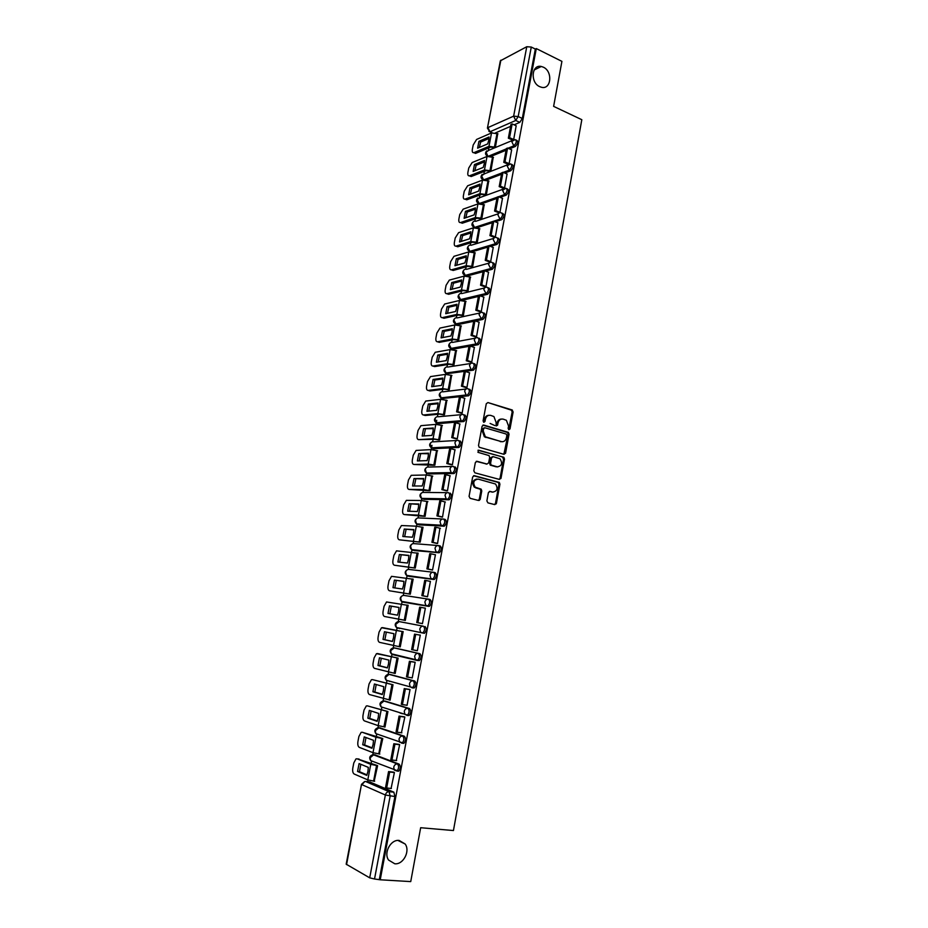 <?xml version="1.0" encoding="UTF-8"?>
<svg xmlns="http://www.w3.org/2000/svg" width="928" height="928" viewBox="0 0 928 928"><rect width="100%" height="100%" fill="white"/><g stroke="black" fill="none" stroke-linecap="round" stroke-linejoin="round"><path stroke-width="1.39" d="M508.892 429.722L510.017 428.875L513.114 411.939L512.082 409.944L487.931 402.555L486.272 403.75L483.082 420.906L483.824 422.321L484.996 421.463L485.402 419.247C486.249 416.196 488.024 414.909 490.715 415.384L493.928 416.568L496.109 422.426L496.178 425.917L497.594 425.198L498 422.982C498.835 419.955 500.575 418.667 503.231 419.143L506.386 420.291L508.567 426.126L508.161 428.33L508.892 429.722M508.683 429.629L512.163 412.02L511.467 410.188L487.931 402.555M483.65 422.24L484.474 419.328L485.402 419.247M496.248 425.964L497.06 423.064L498 422.982M399.133 840.432C390.769 839.272 383.38 852.89 388.577 860.059L394.783 863.782C403.286 864.815 410.466 851.011 405.142 844.004L399.133 840.432M543.332 67.176L541.314 66.48C531.582 64.009 530.062 82.604 539.69 86.652L541.442 87.267C551.267 89.981 552.995 71.375 543.332 67.176M397.138 771.052L398.657 771.226C400.641 768.674 400.803 766.308 399.133 764.127L374.97 754.835M401.766 743.224L403.877 743.293C405.896 740.73 406.058 738.386 404.376 736.252L380.19 727.923M406.905 715.453L409.062 715.546C411.116 712.971 411.29 710.639 409.584 708.563L385.375 701.162M412.009 687.857L414.213 687.961C416.301 685.374 416.486 683.066 414.758 681.036L390.537 674.575M417.078 660.423L419.328 660.562C421.451 657.964 421.648 655.667 419.908 653.683L395.676 648.15M486.875 500.9L487.942 502.872L494.786 504.623L496.434 503.336L499.925 484.207L499.334 482.456L474.359 475.681L472.665 476.957L469.069 496.341L470.148 498.336L478.57 500.482L480.24 499.194L481.771 490.935L481.191 489.195L475.217 487.177C472.572 482.606 473.558 479.915 478.164 479.103L495.552 484.022C498.22 488.522 497.28 491.214 492.722 492.084L490.042 491.388L488.383 492.664L486.875 500.9M536.291 48.581L561.916 61.364L553.622 106.372L581.821 119.7L453.444 830.548L420.662 827.718L410.733 881.6L380.225 879.779L536.291 48.581L535.328 49.068L531.28 47.05L518.184 116.557L515.724 120.478L489.984 131.753L488.917 131.428M503.974 454.326L505.598 453.096L509.054 434.188L508.382 432.378L483.755 425.07L482.084 426.288L478.523 445.44L479.161 447.238L503.974 454.326M504.507 459.128L501.027 478.14L499.392 479.405L474.881 472.816L473.814 470.809L475.345 462.562L477.027 461.297L487.014 464.046L488.673 462.794L489.671 457.365L489.044 455.578L477.92 452.307L478.651 450.184L503.869 457.342L504.507 459.128L503.556 459.151L500.088 478.152L501.027 478.14M369.715 781.921L393.855 792.176L389.11 791.7L390.154 796.073L374.529 879.002L369.704 877.842L346.179 864.188L361.502 784.346L346.562 864.618M488.87 147.842L488.43 150.116M484.37 171.367L483.929 173.652M479.846 195.031L479.405 197.328M475.287 218.834L474.846 221.142M473.698 227.163L473.582 227.789M470.716 242.776L470.276 245.085M469.116 251.117L468.976 251.859M466.111 266.858L465.67 269.178M464.51 275.21L464.348 276.08M461.483 291.079L461.03 293.399M459.882 299.442L459.685 300.44M456.82 315.427L456.367 317.77M455.219 323.814L454.998 324.939M452.133 339.926L451.681 342.27M450.521 348.336L450.289 349.578M447.424 364.576L446.971 366.92M447.435 373.636L473.222 370.202L471.679 369.704L445.788 372.986L445.544 374.367M442.679 389.366L442.227 391.72M442.76 398.46L468.408 395.804L466.854 395.328L441.067 397.81L440.777 399.295M437.912 414.294L437.459 416.66M436.763 420.314L435.986 424.374M433.121 439.373L432.657 441.751M431.972 445.347L431.16 449.604M428.295 464.603L427.831 466.981M426.648 473.164L426.3 474.985M423.435 489.972L422.982 492.374M421.788 498.58L421.428 500.505M418.551 515.504L418.099 517.905M416.904 524.158L416.51 526.188M413.644 541.186L413.18 543.588M411.986 549.886L411.568 552.032M408.703 567.02L408.239 569.432M407.032 575.766L406.603 578.016M403.738 593.004L403.274 595.428M402.056 601.796L401.604 604.163M398.727 619.15L398.263 621.586M397.045 627.989L396.581 630.425M393.681 645.552L393.24 647.895M391.999 654.344L391.535 656.804M388.6 672.104L388.171 674.366M386.93 680.85L386.454 683.333M383.496 698.819L383.078 701M381.837 707.519L381.35 710.024M378.357 725.708L377.951 727.796M376.698 734.35L376.223 736.878M373.184 752.747L372.801 754.754M371.536 761.354L371.049 763.895M367.975 779.961L367.65 781.701M380.225 879.779L374.529 879.002M535.328 49.068L522.302 118.448L519.831 122.357L514.112 124.839M510.586 126.359L495.506 132.901M500.876 60.181L487.42 128.134L500.343 60.819L526.768 46.725L531.28 47.05M508.01 164.152L503.776 162.33L504.983 161.855L509.124 163.653L511.641 149.826M490.924 170.81L493.244 157.273M503.185 188.291L504.542 188.001L507.071 174.023M485.089 194.973L486.4 194.567L488.731 180.948M498.591 212.686L499.937 212.419L502.477 198.36M480.542 218.834L481.852 218.463L484.184 204.763M493.963 237.208L495.308 236.988L497.86 222.836M475.96 242.834L477.27 242.498L479.625 228.717M489.311 261.882L490.645 261.696L493.22 247.463M471.366 266.962L472.665 266.672L475.02 252.799M484.625 286.706L485.97 286.555L488.534 272.229M466.738 291.241L468.037 290.998L470.403 277.031M479.915 311.68L481.249 311.553L483.836 297.146M462.074 315.659L463.374 315.45L465.752 301.403M475.182 336.794L476.516 336.713L479.092 322.213M457.4 340.216L458.687 340.054L461.065 325.914M470.415 362.071L471.749 362.013L474.336 347.432M452.69 364.924L453.978 364.797L456.356 350.564M465.624 387.486L466.946 387.475L469.533 372.801M447.957 389.772L449.233 389.69L451.611 375.364M460.798 413.064L462.121 413.088L464.708 398.309M443.19 414.758L444.466 414.723L446.844 400.304M455.95 438.793L457.272 438.851L459.836 423.992M438.399 439.907L439.663 439.907L442.03 425.395M451.066 464.673L452.388 464.777L454.94 449.813M433.573 465.195L434.838 465.241L437.192 450.625M446.159 490.715L447.47 490.854L449.987 475.797M428.724 490.634L429.989 490.726L432.309 476.018M441.218 516.919L442.528 517.093L444.999 501.932M423.852 516.235L425.105 516.362L427.379 501.549M436.241 543.286L437.552 543.495L439.93 528.218M418.934 541.975L420.198 542.161L423.029 527.255L422.379 527.22M431.242 569.804L432.541 570.059L435.441 554.712L434.756 554.654M414.004 567.878L415.257 568.098L418.11 553.111L417.264 553.042M426.207 596.495L427.506 596.785L430.418 581.346L429.316 581.206M409.039 593.932L410.28 594.21L413.157 579.13L411.893 578.968M421.138 623.338L422.437 623.674L425.372 608.142L424.05 607.921L425.36 608.176M404.04 620.148L405.281 620.461L408.169 605.3L406.905 605.091L408.158 605.334M420.28 635.17L414.561 634.126L411.638 649.6L417.345 650.737L420.291 635.1L418.957 634.926M382.417 627.595L403.135 631.701L381.524 627.734L379.076 632.061L378.148 636.863C377.708 639.902 378.183 641.735 379.564 642.362L400.246 646.886L403.158 631.62L401.882 631.458M411.348 677.73L412.218 677.962L415.176 662.232L413.853 662.012M398.054 658.091L376.478 653.66L374.077 657.94L373.149 662.766C372.708 665.828 373.172 667.696 374.552 668.38L395.189 673.461L398.112 658.114L396.848 657.894M406.476 705.187L407.056 705.361L410.037 689.527L408.703 689.272M389.366 699.979L390.085 700.199L393.031 684.76L391.778 684.493M401.43 732.784L404.852 716.996L403.541 716.706M384.378 726.902L384.969 727.111L387.927 711.567L386.674 711.254M400.165 713.075L401.093 713.203M396.291 760.531L399.643 744.639L398.332 744.302M379.308 753.988L382.788 738.537L381.536 738.178M391.082 788.464L394.412 772.456L393.089 772.073M374.181 781.225L377.615 765.681L376.374 765.275M425.012 626.493C426.776 628.442 426.578 630.715 424.409 633.337L420.581 632.293L419.781 629.126C420.361 627.05 421.567 626.064 423.388 626.191L399.191 621.586L423.388 626.191C425.152 628.14 424.943 630.414 422.785 633.035L397.126 627.63M428.562 599.175L430.093 599.476C431.88 601.379 431.659 603.641 429.455 606.274L402.102 601.448M433.712 572.321L435.151 572.634C436.937 574.49 436.717 576.74 434.478 579.374L409.457 576.439L407.067 575.441M438.828 545.641L440.162 545.942C441.972 547.764 441.74 549.991 439.466 552.659L414.387 550.582L412.009 549.596M443.909 519.123L445.15 519.425C446.983 521.2 446.739 523.415 444.419 526.095L419.294 524.888L416.916 523.914M450.115 493.07C451.959 494.798 451.692 497.002 449.338 499.693L424.177 499.345L421.799 498.394M455.033 466.865C456.901 468.559 456.634 470.751 454.233 473.466L429.026 473.953L426.66 473.025M459.94 440.835C461.808 442.482 461.529 444.663 459.093 447.389L433.852 448.7L431.497 447.806M464.8 414.944C466.691 416.556 466.401 418.737 463.93 421.474L438.642 423.609L436.311 422.75M479.231 338.244C481.168 339.729 480.832 341.875 478.245 344.671L470.322 346.098M468.988 346.341L452.852 349.195L450.474 348.313M483.987 312.98C485.936 314.43 485.588 316.564 482.954 319.383L475.461 320.96M473.721 321.32L457.527 324.672L455.138 323.779M488.708 287.866C490.668 289.281 490.309 291.404 487.641 294.246L480.495 295.951M478.419 296.45L462.19 300.301L459.778 299.384M493.394 262.902C495.378 264.283 495.007 266.394 492.304 269.259L485.46 271.08M483.094 271.718L466.807 276.068L464.383 275.14M498.069 238.09C500.053 239.424 499.682 241.535 496.932 244.412L490.367 246.361M487.745 247.138L471.726 251.882M502.35 213.266L502.709 213.417C504.704 214.728 504.31 216.827 501.526 219.727L495.216 221.78M492.362 222.697L476.609 227.812M506.99 188.72L507.361 188.883C509.321 190.182 508.915 192.27 506.143 195.17L500.006 197.328M496.956 198.406L481.412 203.882M511.606 164.314L511.989 164.488C513.903 165.764 513.486 167.852 510.725 170.752L504.751 173.026M501.526 174.255L486.156 180.09M516.188 140.047L516.594 140.232C518.462 141.497 518.033 143.585 515.295 146.485L509.449 148.863M506.073 150.243L490.854 156.438M513.694 139.432L516.177 125.767M495.424 147.181L497.733 133.725M388.82 680.955L389.412 681.407M393.774 654.356L394.47 654.924M398.727 627.943L399.492 628.604M438.062 423.446L438.642 423.609M468.408 395.804L468.733 395.722C471.238 392.962 471.552 390.792 469.638 389.226M473.222 370.202L473.5 370.121C476.052 367.337 476.366 365.191 474.452 363.66M452.087 348.94L452.852 349.195M456.715 324.394L457.527 324.672M461.32 299.988L462.19 300.301M379.366 879.292L394.91 796.549L393.855 792.176M501.398 419.062C499.148 419.143 497.698 420.477 497.06 423.064M488.836 415.303C486.574 415.396 485.124 416.742 484.474 419.328M503.846 454.291L508.115 434.246L507.442 432.436L482.873 425.152M506.862 435.406L506.143 434.014L484.834 427.773L483.662 428.62L483.233 430.975L485.321 436.763L501.224 441.624C503.881 442.053 505.621 440.754 506.444 437.726L506.862 435.406M484.254 427.808L482.734 428.69L483.662 428.62M501.978 441.751L484.393 436.821L482.305 431.033L482.734 428.69M499.218 479.347L500.088 478.152M476.215 461.367L486.771 464.046M477.966 450.289L503.463 457.144M497.269 466.865C501.862 465.995 502.767 463.304 499.983 458.78L493.22 456.657L491.573 457.887L490.576 463.316L491.19 465.09L497.698 466.946M492.513 456.68L490.634 457.922L491.573 457.887M496.341 466.877L490.251 465.114L489.636 463.339L490.634 457.922M503.556 459.151L502.524 457.179M493.023 492.142L489.311 491.434M476.853 479.034C472.526 480.194 471.668 482.908 474.301 487.177L476.54 487.861M478.349 500.436L479.312 499.183L480.843 490.924L480.263 489.195L475.623 487.85M494.554 504.565L495.494 503.324L498.986 484.207L498.394 482.467L473.582 475.739M488.766 140.267L489.033 136.984L478.929 141.346L477.618 148.178L487.71 143.898L488.766 140.267M494.183 147.703L490.68 147.076L475.565 153.398L474.196 152.807M512.5 140.035L508.347 138.191L509.553 137.68L512.152 123.946L516.258 125.814M509.553 137.68L513.544 139.455M508.347 138.191L510.945 124.468L512.152 123.946M475.565 153.398L473.883 152.679C472.514 152.876 472.004 151.74 472.364 149.246L473.199 144.977L476.598 139.444L491.538 132.924L497.965 133.829M473.883 152.679L488.975 146.334L495.343 147.216M489.01 138.469L480.611 142.088L478.929 141.346M479.335 147.448L480.611 142.088M484.254 163.792L484.532 160.474L474.463 164.558L473.141 171.425L483.21 167.423L484.254 163.792M489.694 171.286L486.179 170.659L471.157 176.54L469.765 175.96M504.983 161.855L507.593 148.051L511.722 149.86M503.776 162.33L506.386 148.538L507.593 148.051M471.157 176.54L469.464 175.833C468.06 176.053 467.538 174.882 467.909 172.33L468.744 168.038L472.143 162.551L487.038 156.449L493.487 157.377M469.464 175.833L484.462 169.94L490.842 170.833M484.509 161.901L476.157 165.277L474.463 164.558M474.858 170.74L476.157 165.277M479.73 187.444L480.008 184.092L469.962 187.897L468.64 194.799L478.674 191.087L479.73 187.444M485.182 195.008L481.644 194.381L466.726 199.81L465.299 199.242M503.44 188.396L499.183 186.621L500.389 186.18L503.011 172.283L507.164 174.058M500.389 186.18L504.554 187.92M499.183 186.621L501.816 172.747L503.011 172.283M466.726 199.81L465.021 199.126C463.582 199.346 463.049 198.163 463.42 195.553L464.255 191.226L467.654 185.786L482.514 180.113L488.975 181.053M465.021 199.126L479.927 193.674L486.33 194.59M479.996 185.461L471.668 188.593L469.962 187.897M470.368 194.161L471.668 188.593M475.171 211.236L475.461 207.86L465.45 211.364L464.104 218.312L474.115 214.89L475.171 211.236M502.338 219.205L501.155 219.588M498.846 212.79L494.566 211.05L495.761 210.644L498.406 196.666L502.582 198.395M495.761 210.644L499.948 212.35M494.566 211.05L497.211 197.096L498.406 196.666M479.741 218.509L477.085 218.231L462.272 223.219L460.566 222.546C459.082 222.79 458.536 221.572 458.908 218.892L459.754 214.542L463.153 209.16L477.966 203.905L484.439 204.868M460.822 222.65L462.272 223.219L460.566 222.546L475.356 217.546L480.89 218.126L483.488 204.473M475.449 209.16L467.155 212.048L465.45 211.364M465.844 217.72L467.155 212.048M470.589 235.167L470.89 231.756L460.903 234.97L459.557 241.953L469.533 238.821L470.589 235.167M494.23 237.313L489.926 235.631L491.109 235.26L493.766 221.2L497.965 222.871M491.109 235.26L495.32 236.907M489.926 235.631L492.571 221.595L493.766 221.2M478.918 228.439L476.308 242.173L470.763 241.558L456.019 246.117C454.546 246.314 454.001 245.073 454.372 242.37L455.219 237.997L458.594 232.661L473.384 227.836L479.88 228.81M475.159 242.521L472.503 242.231L457.736 246.778L456.019 246.117M470.867 232.986L462.62 235.631L460.903 234.97M461.297 241.408L462.62 235.631M465.984 259.237L466.285 255.792L456.332 258.703L454.975 265.733L464.916 262.902L465.984 259.237M489.59 261.986L485.24 260.35L486.434 260.014L489.102 245.874L493.325 247.498M486.434 260.014L490.668 261.615M485.24 260.35L487.919 246.233L489.102 245.874M474.324 252.532L471.702 266.348L466.146 265.71L451.437 269.828C449.976 269.978 449.43 268.702 449.813 265.976L450.66 261.58L453.978 256.314L468.779 251.917L475.287 252.903M470.554 266.661L467.898 266.359L453.166 270.466L451.437 269.828M466.274 256.952L458.061 259.353L456.332 258.703M456.715 265.234L458.061 259.353M461.355 283.434L461.657 279.966L451.727 282.576L450.37 289.64L460.288 287.112L461.355 283.434M484.915 286.81L480.542 285.221L481.725 284.919L484.416 270.698L488.662 272.275M481.725 284.919L485.982 286.474M480.542 285.221L483.233 271.011L484.416 270.698M469.707 276.776L467.062 290.673L461.494 290L446.844 293.677C445.382 293.782 444.837 292.459 445.231 289.722L446.078 285.302L449.338 280.094L464.151 276.126L470.67 277.124M465.926 290.951L463.258 290.626L448.584 294.292L446.844 293.677M461.645 281.056L453.467 283.202L451.727 282.576M452.122 289.2L453.467 283.202M456.692 307.783L456.994 304.28L447.099 306.588L445.73 313.699L455.625 311.472L456.692 307.783M480.217 311.785L475.809 310.242L476.992 309.975L479.695 295.661L483.964 297.192M476.992 309.975L481.272 311.472M475.809 310.242L478.512 295.951L479.695 295.661M465.067 301.159L462.399 315.126L456.831 314.43L442.215 317.654C440.754 317.712 440.22 316.355 440.614 313.606L441.473 309.152L444.663 304.013L459.499 300.475L466.03 301.496M461.262 315.381L458.594 315.044L443.967 318.258L442.215 317.654M456.994 305.3L448.85 307.203L447.099 306.588M447.493 313.304L448.85 307.203M452.006 332.27L452.319 328.732L442.459 330.739L441.078 337.885L450.927 335.971L452.006 332.27M475.496 336.899L471.053 335.402L472.236 335.182L474.95 320.786L479.242 322.26M472.236 335.182L476.528 336.632M471.053 335.402L473.767 321.03L474.95 320.786M460.392 325.682L457.713 339.729L452.122 339.01L437.564 341.782C436.114 341.782 435.58 340.39 435.974 337.618L436.833 333.14L439.965 328.071L454.813 324.962L461.367 326.006M456.576 339.95L453.908 339.602L439.315 342.351L437.564 341.782M452.307 329.684L444.21 331.331L442.459 330.739M442.842 337.537L444.21 331.331M447.284 356.909L447.609 353.324L437.772 355.03L436.392 362.21L446.217 360.609L447.284 356.909M470.751 362.175L466.262 360.725L467.445 360.54L470.183 346.051L474.486 347.478M467.445 360.54L471.76 361.932M466.262 360.725L469 346.26L470.183 346.051M455.683 350.343L452.992 364.484L447.4 363.73L432.877 366.038C431.439 365.992 430.905 364.565 431.311 361.769L432.181 357.268L435.244 352.269L450.103 349.601L456.669 350.668M451.866 364.658L449.187 364.298L434.652 366.595L432.877 366.038M447.598 354.218L439.536 355.598L437.772 355.03M438.167 361.92L439.536 355.598M442.54 381.675L442.865 378.067L433.074 379.459L431.682 386.686L441.461 385.398L442.54 381.675M465.972 387.591L461.448 386.187L462.62 386.048L465.369 371.467L469.707 372.847M462.62 386.048L466.97 387.394M461.448 386.187L464.197 371.641L465.369 371.467M449.233 389.679L442.644 388.588L428.179 390.433C426.729 390.34 426.207 388.878 426.613 386.06L427.483 381.536L430.499 376.594L445.359 374.39L451.948 375.469M447.122 389.516L444.442 389.134L429.954 390.966L428.179 390.433M442.865 378.879L434.849 380.004L433.074 379.459M433.457 386.454L434.849 380.004M437.772 406.603L438.109 402.961L428.342 404.028L426.938 411.301L436.694 410.327L437.772 406.603M443.398 414.828L439.663 414.132L425.221 415.489L423.435 414.967L437.854 413.598L444.466 414.712M494.902 425.592L490.1 423.435M461.17 413.169L456.599 411.823L457.771 411.707L460.543 397.045L464.893 398.379M457.771 411.707L462.144 413.006M456.599 411.823L459.372 397.184L460.543 397.045M423.435 414.967C422.008 414.828 421.486 413.331 421.892 410.489L422.774 405.942L425.72 401.07L440.591 399.307L447.192 400.409M438.097 403.692L430.116 404.55L428.342 404.028M428.724 411.116L430.116 404.55M432.982 431.671L433.306 427.994L423.574 428.736L422.17 436.056L431.891 435.406L432.982 431.671M505.551 453.305L504.635 453.247M438.631 439.976L434.861 439.269L418.679 439.652L433.051 438.758L439.675 439.884M456.356 438.909L451.727 437.598L452.887 437.529L455.683 422.774L460.056 424.05M452.887 437.529L457.284 438.77M451.727 437.598L454.511 422.866L455.683 422.774M418.679 439.652C417.252 439.454 416.73 437.923 417.148 435.058L418.029 430.488L420.918 425.674L435.8 424.386L442.412 425.5M433.306 428.643L423.574 428.736M423.968 435.928L425.372 429.246M428.144 456.889L428.492 453.177L418.795 453.595L417.368 460.949L427.066 460.624L428.144 456.889M500.923 478.523L500.018 478.454M433.852 465.264L413.888 464.476L428.202 464.07L434.849 465.206M451.518 464.8L446.82 463.536L447.98 463.501L450.788 448.665L455.184 449.883M447.98 463.501L452.4 464.696M446.82 463.536L449.628 448.723L450.788 448.665M413.888 464.476C412.461 464.22 411.962 462.654 412.368 459.778L413.262 455.172L416.092 450.428L430.975 449.604L437.61 450.741M428.492 453.746L418.795 453.595M419.178 460.891L420.593 454.082M423.296 482.247L423.632 478.512L413.981 478.593L412.554 485.994L422.205 486.005L423.296 482.247M496.248 503.881L495.343 503.8M429.061 490.726L409.074 489.439L423.342 489.52L430 490.692M446.658 490.854L441.89 489.624L443.039 489.636L445.869 474.707L450.289 475.867M443.039 489.636L447.482 490.773M441.89 489.624L444.709 474.718L445.869 474.707M480.194 499.426L479.312 499.194L480.24 499.194M478.836 500.122L479.463 500.366M409.074 489.439C407.647 489.137 407.148 487.536 407.566 484.636L408.459 479.996L411.232 475.322L426.114 474.985L432.773 476.134M423.632 478.999L413.981 478.593M414.364 485.994L415.79 479.057M418.412 507.767L418.76 503.985L409.132 503.742L407.694 511.189L417.31 511.525L418.412 507.767M424.27 516.328L404.225 514.553L418.435 515.133L425.117 516.316M441.809 517.058L436.926 515.887L438.074 515.933L440.916 500.911L445.37 502.025M438.074 515.933L442.54 517.012M436.926 515.887L439.756 500.888L440.916 500.911M404.225 514.553C402.81 514.205 402.311 512.558 402.74 509.634L403.634 504.971L406.36 500.354L421.231 500.505L427.901 501.677M418.76 504.391L409.132 503.742M409.526 511.258L410.953 504.194M413.494 533.438L413.853 529.621L404.26 529.041L402.822 536.523L412.392 537.208L413.494 533.438M419.502 542.103L399.353 539.818L420.21 542.103M436.984 543.448L431.926 542.3L433.074 542.381L435.928 527.266L440.406 528.334M433.074 542.381L437.564 543.414M431.926 542.3L434.78 527.208L435.928 527.266M399.353 539.818C397.95 539.412 397.451 537.73 397.88 534.783L398.785 530.097L401.441 525.538L416.324 526.176L423.006 527.371M413.853 529.934L404.26 529.041M404.654 536.662L406.093 529.47M408.552 559.259L408.912 555.408L399.353 554.492L397.903 562.02L407.45 563.041L408.552 559.259M414.851 568.052L394.446 565.233L415.268 568.04M432.274 570.024L426.903 568.876L428.04 569.003L430.917 553.796L435.418 554.793M428.04 569.003L432.564 569.966M426.903 568.876L429.768 553.691L430.917 553.796M394.446 565.233C393.043 564.769 392.556 563.052 392.985 560.083L393.901 555.362L396.5 550.861L418.087 553.216M408.912 555.64L399.353 554.492M399.748 562.217L401.198 554.886M403.576 585.243L403.947 581.346L394.423 580.081L392.973 587.656L402.474 589.025L403.576 585.243M410.28 594.187L389.516 590.788L410.292 594.129M427.518 596.75L421.846 595.614L422.982 595.788L425.871 580.487L430.406 581.427M422.982 595.788L427.53 596.692M421.846 595.614L424.734 580.336L425.871 580.487M389.516 590.788C388.124 590.278 387.637 588.514 388.078 585.522L388.994 580.777L391.535 576.334L413.134 579.223M403.947 581.485L394.423 580.081M394.818 587.923L396.279 580.464M398.576 611.366L398.947 607.446L389.47 605.833L387.997 613.454L397.474 615.171L398.576 611.366M405.292 620.38L384.563 616.505L405.292 620.38M417.89 622.734L422.46 623.593L416.753 622.526L417.89 622.734L420.802 607.341L425.349 608.223M416.753 622.526L419.665 607.156L420.802 607.341M384.563 616.505C383.171 615.937 382.696 614.139 383.125 611.123L384.053 606.344L386.547 601.959L408.146 605.381M398.947 607.492L389.47 605.833M389.864 613.791L391.326 606.193M393.542 637.664L393.924 633.696L384.482 631.736L383.009 639.392L392.428 641.468L393.542 637.664M412.763 649.855L415.698 634.358L420.268 635.193M414.561 634.126L415.698 634.358M392.463 641.399L384.876 639.728L386.326 632.119M384.876 639.728L383.009 639.392M388.472 664.112L388.867 660.11L379.459 657.79L377.974 665.504L387.37 667.928L388.472 664.112M415.176 662.232L409.422 661.27L406.487 676.837L407.612 677.138L410.559 661.548L415.164 662.325M407.612 677.138L412.229 677.869M409.422 661.27L410.559 661.548M377.418 653.521L398.089 658.184M397.045 658.01L394.156 673.194L395.2 673.357M387.428 667.766L379.865 665.805L381.292 658.242M379.865 665.805L377.974 665.504M383.38 690.722L383.774 686.685L374.413 683.994L372.917 691.754L382.266 694.55L383.38 690.722M392.486 684.609L372.383 679.609L393.02 684.818M409.608 689.411L404.26 688.588L401.302 704.248L402.427 704.596L405.385 688.912L410.014 689.62M402.427 704.596L407.067 705.268M404.26 688.588L405.385 688.912M372.383 679.609L371.397 679.737L369.054 683.959L368.114 688.808C367.662 691.905 368.126 693.819 369.495 694.562L390.108 700.095M382.371 694.295L374.819 692.044L376.211 684.516M374.819 692.044L372.917 691.754M378.253 717.495L378.659 713.423L369.332 710.372L367.836 718.168L377.139 721.334L378.253 717.495M401.592 713.365L400.664 713.238M387.185 711.324L367.326 705.848L387.916 711.625M404.237 716.799L399.063 716.08L396.082 731.832L397.196 732.215L400.188 716.439L404.84 717.089M397.196 732.215L401.87 732.842M399.063 716.08L400.188 716.439M401.754 713.586L402.671 713.713M367.326 705.848L366.282 705.976L363.996 710.14L363.057 715.024C362.604 718.133 363.057 720.093 364.414 720.894L378.172 725.638L384.992 726.984M377.278 720.986L369.738 718.434L371.107 710.952M369.738 718.434L367.836 718.168M373.102 744.43L373.508 740.324L364.228 736.89L362.709 744.743L371.977 748.281L373.102 744.43M381.93 738.236L362.222 732.25L375.956 737.238L382.777 738.595M403.541 743.421L402.822 743.166M398.912 744.372L393.832 743.734L390.839 759.591L391.952 760.02L394.945 744.14L399.632 744.732M391.952 760.02L396.65 760.577M393.832 743.734L394.945 744.14M362.222 732.25L361.143 732.366L358.904 736.472L357.953 741.391C357.5 744.523 357.953 746.518 359.31 747.376L372.998 752.678L379.83 754.046M372.151 747.852L364.623 744.987L365.98 737.54M364.623 744.987L362.709 744.743M367.917 771.539L368.323 767.386L359.09 763.582L357.558 771.481L366.792 775.39L367.917 771.539M376.698 765.31L357.106 758.802L370.771 764.347L377.615 765.728M393.6 772.131L388.565 771.562L385.549 787.524L386.663 788L389.679 772.015L394.388 772.548M386.663 788L391.384 788.498M388.565 771.562L389.679 772.015M357.106 758.802L355.981 758.907L353.788 762.967L352.837 767.908C352.373 771.064 352.814 773.105 354.171 774.022L367.801 779.891L374.645 781.272M366.989 774.868L359.484 771.702L360.818 764.301M358.394 758.953L359.02 759.023M359.484 771.702L357.558 771.481M509.078 428.945L510.017 428.875M484.068 421.544L484.996 421.463M496.654 425.268L497.594 425.198M373.137 754.684L397.462 763.941C399.133 766.11 398.97 768.477 396.987 771.029L394.296 770.043L393.739 767.178C394.33 765.02 395.572 763.941 397.462 763.941L399.133 764.127M375.376 754.882L373.752 754.696L370.11 757.805L370.655 760.577L371.803 761.041M378.404 727.726L402.717 736.043C404.399 738.166 404.237 740.521 402.207 743.084L399.62 742.145L399.017 739.222C399.608 737.076 400.838 736.02 402.717 736.043L404.376 736.252M380.526 727.958L378.902 727.749L375.272 730.8L375.863 733.63L376.919 734.013M383.647 700.942L407.926 708.319C409.631 710.407 409.457 712.727 407.404 715.314L404.898 714.421L404.248 711.44C404.84 709.305 406.07 708.273 407.926 708.319L409.584 708.563M385.63 701.197L384.018 700.965L380.422 703.958L381.048 706.846L382.011 707.159M388.855 674.32L413.122 680.769C414.839 682.811 414.654 685.119 412.566 687.718L410.153 686.871L409.457 683.832C410.048 681.72 411.266 680.7 413.122 680.769L414.758 681.036M390.711 674.598L389.099 674.343L385.526 677.289L386.199 680.236L387.069 680.468M394.029 647.872L418.273 653.393C420.013 655.388 419.816 657.685 417.693 660.284L415.384 659.495L414.63 656.386C415.222 654.298 416.428 653.3 418.273 653.393L419.908 653.683M395.757 648.162L394.156 647.883L390.607 650.772L391.326 653.776L392.115 653.962M370.202 781.979L365.574 781.48L389.11 791.7C387.22 791.723 385.967 792.825 385.364 795.006L361.897 784.659L364.855 781.504M369.704 877.842L385.364 795.006L394.91 796.549M519.831 122.357L515.724 120.478L513.636 116.162L526.768 46.725M492.2 132.739L489.984 131.753L487.954 127.588L513.636 116.162L518.184 116.557L522.302 118.448M416.626 660.318L392.869 654.658M428.794 606.39L402.903 602.133L401.499 601.356L400.664 598.224C401.232 596.228 402.404 595.3 404.19 595.451L428.249 599.117M433.852 579.501L407.879 576.114L406.545 575.383L405.652 572.182C406.209 570.198 407.38 569.293 409.155 569.456L433.063 572.228M438.886 552.775L412.821 550.234L411.568 549.562L410.605 546.29C411.162 544.33 412.322 543.437 414.085 543.634L437.842 545.525M443.874 526.211L417.739 524.517L416.556 523.891L415.535 520.562C416.092 518.613 417.24 517.743 418.992 517.952L442.598 518.996M448.839 499.809L422.623 498.962L421.532 498.382L420.43 494.984C420.987 493.046 422.136 492.2 423.876 492.432L447.331 492.652M453.78 473.57L427.483 473.547L426.474 473.025L425.302 469.556C425.848 467.631 426.996 466.796 428.724 467.051L452.04 466.482M458.687 447.493L432.309 448.282L431.392 447.818L430.14 444.28C430.685 442.366 431.822 441.554 433.55 441.832L456.738 440.487M463.559 421.567L437.111 423.168L434.954 419.154C435.499 417.252 436.624 416.452 438.341 416.753L461.413 414.654M443.398 398.657L441.148 397.845L439.733 394.168C440.278 392.289 441.403 391.5 443.108 391.825L466.076 388.994M448.143 373.856L445.985 373.079L444.489 369.344C445.034 367.465 446.148 366.699 447.841 367.036L470.728 363.498M478.013 344.74L476.482 344.23L451.344 348.696L449.222 344.648C449.755 342.792 450.869 342.038 452.551 342.397L475.368 338.163M482.769 319.441L481.249 318.907L456.042 324.162L453.92 320.102C454.453 318.258 455.555 317.527 457.237 317.898L479.985 312.98M487.502 294.292L485.982 293.747L460.706 299.779L458.594 295.696C459.116 293.863 460.218 293.144 461.889 293.55L484.59 287.958M492.2 269.282L490.692 268.726L465.334 275.523L463.234 271.44C463.768 269.619 464.858 268.911 466.517 269.329L489.184 263.076M496.874 244.435L495.378 243.855L469.939 251.418L468.976 251.036M470.937 251.79L469.812 251.36L467.863 247.312C468.385 245.502 469.464 244.818 471.122 245.259L493.766 238.357M475.09 227.662L500.03 219.136L497.918 214.878C498.44 213.022 499.542 212.338 501.213 212.814C503.22 214.124 502.825 216.224 500.041 219.124L501.526 219.727L500.03 219.136L474.533 227.441L473.535 227.07M506.143 195.17L504.658 194.555L498.533 196.724M497.188 197.2L479.057 203.615L478.071 203.244M479.324 203.708L477.015 199.485L480.136 197.478L502.941 189.242M510.725 170.752L509.252 170.126L503.278 172.399M501.77 172.979L483.639 179.893M515.295 146.485L513.834 145.835L507.987 148.225M506.317 148.898L488.476 156.194M515.133 139.583C517 140.847 516.571 142.924 513.834 145.835L511.746 141.543L515.133 139.583M487.908 156.24L486.075 152.192L488.952 150.208L512.094 140.58M510.528 163.85C512.43 165.126 512.012 167.226 509.252 170.126L507.164 165.845L510.528 163.85M505.888 188.256C507.836 189.556 507.43 191.655 504.658 194.555L502.547 190.286L505.888 188.256M496.573 237.498C498.556 238.844 498.174 240.955 495.436 243.832L493.244 239.61C493.777 237.754 494.891 237.046 496.573 237.498M491.898 262.334C493.87 263.714 493.499 265.826 490.796 268.691L488.557 264.492C489.091 262.612 490.204 261.893 491.898 262.334M487.188 287.309C489.149 288.724 488.801 290.858 486.133 293.7L483.836 289.524C484.37 287.634 485.495 286.903 487.188 287.309M482.467 312.446C484.404 313.896 484.068 316.03 481.435 318.849L479.08 314.708C479.625 312.806 480.75 312.052 482.467 312.446M477.7 337.722C479.637 339.219 479.3 341.365 476.714 344.16L475.925 343.975L474.301 340.042C474.846 338.128 475.983 337.351 477.7 337.722M472.909 363.161C474.834 364.692 474.51 366.85 471.969 369.622L471.018 369.39L469.498 365.528C470.044 363.602 471.18 362.802 472.909 363.161M468.095 388.751C469.997 390.317 469.696 392.486 467.19 395.247L466.1 394.968L464.661 391.175C465.206 389.226 466.355 388.414 468.095 388.751M463.246 414.491C465.137 416.104 464.847 418.273 462.376 421.022L461.146 420.686L459.801 416.962C460.346 415.002 461.494 414.178 463.246 414.491M458.374 440.394C460.242 442.041 459.963 444.222 457.539 446.948L456.17 446.577L454.906 442.923C455.451 440.951 456.611 440.104 458.374 440.394M453.467 466.448C455.323 468.141 455.056 470.334 452.667 473.048L451.17 472.619L449.976 469.034C450.532 467.051 451.692 466.181 453.467 466.448M448.537 492.664C450.37 494.392 450.115 496.608 447.76 499.299L446.136 498.823L445.022 495.308C445.579 493.302 446.751 492.42 448.537 492.664M443.561 519.042C445.394 520.817 445.15 523.044 442.83 525.712L441.078 525.178L440.034 521.745C440.603 519.726 441.774 518.822 443.561 519.042M438.573 545.583C440.382 547.392 440.139 549.631 437.865 552.299L435.998 551.708L435.012 548.344C435.58 546.302 436.775 545.386 438.573 545.583M433.538 572.286C435.336 574.142 435.104 576.392 432.866 579.037L430.882 578.411L429.966 575.105C430.546 573.052 431.729 572.112 433.538 572.286M428.481 599.152C430.256 601.054 430.047 603.328 427.843 605.949L425.743 605.265L424.885 602.028C425.465 599.964 426.66 599.012 428.481 599.152M483.592 179.893L481.562 175.775L484.555 173.768L507.523 164.836M473.187 221.838C471.169 224.205 471.61 226.072 474.498 227.43L472.456 223.323C472.967 221.537 474.046 220.864 475.693 221.316L498.336 213.776M397.903 628.314L396.43 627.49L395.653 624.416L399.191 621.586M511.131 410.037L512.082 409.944M512.163 412.02L513.114 411.939M482.908 425.128L483.755 425.07M507.071 432.262L508.01 432.204M508.115 434.246L509.054 434.188M504.658 453.131L505.598 453.096M482.305 431.033L483.233 430.975M485.704 437.471L486.632 437.413M500.285 441.67L501.224 441.624M476.319 461.32L477.027 461.297M486.086 464.07L487.014 464.046M489.636 463.339L490.576 463.316M490.703 465.334L491.631 465.311M491.794 492.072L492.722 492.084M479.776 488.94L480.704 488.94M480.843 490.924L481.771 490.935M473.709 475.693L474.359 475.681M497.942 482.235L498.881 482.235M498.986 484.207L499.925 484.207M495.494 503.324L496.434 503.336M494.473 146.833L497.037 133.412M474.057 152.61L475.739 153.329M488.975 146.334L491.538 132.924M489.972 170.462L492.548 156.971M469.591 175.786L471.285 176.494M484.462 169.94L487.038 156.449M485.437 194.23L488.024 180.658M465.09 199.102L466.796 199.787M479.927 193.674L482.514 180.113M475.356 217.546L477.966 203.905M470.763 241.558L473.384 227.836M466.146 265.71L468.779 251.917M461.494 290L464.151 276.126M456.831 314.43L459.499 300.475M452.122 339.01L454.813 324.962M447.4 363.73L450.103 349.601M448.247 389.377L450.962 375.156M442.644 388.588L445.359 374.39M443.48 414.41L446.206 400.107M437.854 413.598L440.591 399.307M438.677 439.605L441.415 425.21M433.051 438.758L435.8 424.386M433.852 464.94L436.601 450.463M428.202 464.07L430.975 449.604M428.991 490.436L431.764 475.867M423.342 489.52L426.114 474.985M424.096 516.072L426.892 501.422M418.435 515.133L421.231 500.505M419.189 541.871L421.996 527.127M413.505 540.896L416.324 526.176M414.236 567.82L417.066 552.995M408.552 566.811L411.382 552.009M409.26 593.92L412.102 579.014M403.564 592.888L406.418 577.993M404.26 620.182L407.114 605.184M398.553 619.115L401.418 604.128M399.226 646.607L402.102 631.516M393.507 645.505L396.384 630.437M388.426 672.058L391.326 656.896M389.052 699.932L391.964 684.655M383.31 698.772L386.234 683.507M383.925 726.844L386.86 711.474M378.172 725.638L381.106 710.291M378.763 753.919L381.721 738.456M372.998 752.678L375.956 737.238M373.578 781.167L376.548 765.6M367.801 779.891L370.771 764.347M534.168 69.971L541.314 66.48M486.713 150.846C484.868 152.992 485.182 154.802 487.652 156.275M479.266 203.708L479.057 203.615C476.18 202.269 475.739 200.413 477.723 198.035M496.932 244.412L495.239 243.797L469.812 251.36C466.993 249.934 466.598 248.078 468.628 245.781M492.304 269.259L490.448 268.621L465.102 275.43C462.341 273.946 461.993 272.09 464.058 269.851M487.641 294.246L485.634 293.584L460.358 299.628C457.666 298.085 457.365 296.229 459.453 294.06M482.954 319.383L480.797 318.71L455.59 323.965C452.968 322.376 452.713 320.52 454.824 318.408M478.245 344.671L475.925 343.975L450.799 348.452C448.247 346.794 448.038 344.949 450.173 342.896M473.5 370.121L471.018 369.39L445.985 373.079C443.491 371.362 443.329 369.518 445.51 367.523M468.733 395.722L466.1 394.968L441.148 397.845C438.712 396.082 438.608 394.226 440.812 392.289M463.93 421.474L461.146 420.686L436.276 422.762C433.91 420.941 433.852 419.085 436.09 417.206M459.093 447.389L456.17 446.577L431.392 447.818C429.084 445.939 429.072 444.094 431.346 442.262M454.233 473.466L451.17 472.619L426.474 473.025C424.224 471.099 424.258 469.243 426.578 467.468M449.338 499.693L446.136 498.823L421.532 498.382C419.34 496.399 419.421 494.543 421.788 492.814M444.419 526.095L441.078 525.178L416.556 523.891C414.422 521.849 414.561 519.993 416.974 518.323M439.466 552.659L411.568 549.562C409.48 547.45 409.677 545.594 412.148 543.97M434.478 579.374L406.545 575.383C404.515 573.214 404.759 571.346 407.288 569.769M429.455 606.274L401.499 601.356C399.516 599.117 399.817 597.249 402.404 595.73M424.409 633.337L396.43 627.49C394.493 625.182 394.852 623.303 397.497 621.841M419.328 660.562L391.326 653.776C389.435 651.398 389.853 649.519 392.579 648.115M414.213 687.961L386.199 680.236C384.354 677.776 384.83 675.886 387.626 674.54M409.062 715.546L381.048 706.846C379.239 704.317 379.772 702.403 382.649 701.127M403.877 743.293L375.863 733.63C374.1 731.009 374.692 729.095 377.65 727.877M398.657 771.226L370.655 760.577C368.926 757.863 369.588 755.937 372.627 754.8M482.224 174.371C480.298 176.68 480.716 178.524 483.453 179.904M492.014 132.774L489.833 131.811L487.42 128.134M364.576 781.562L361.502 784.346M397.938 840.432L405.142 844.004M511.467 410.188L512.418 410.106M507.442 432.436L508.382 432.378M484.393 436.821L485.321 436.763M490.251 465.114L491.19 465.09M502.93 457.376L503.869 457.342M474.301 487.177L475.217 487.177M480.263 489.195L481.191 489.195M498.394 482.467L499.334 482.456"/></g></svg>
